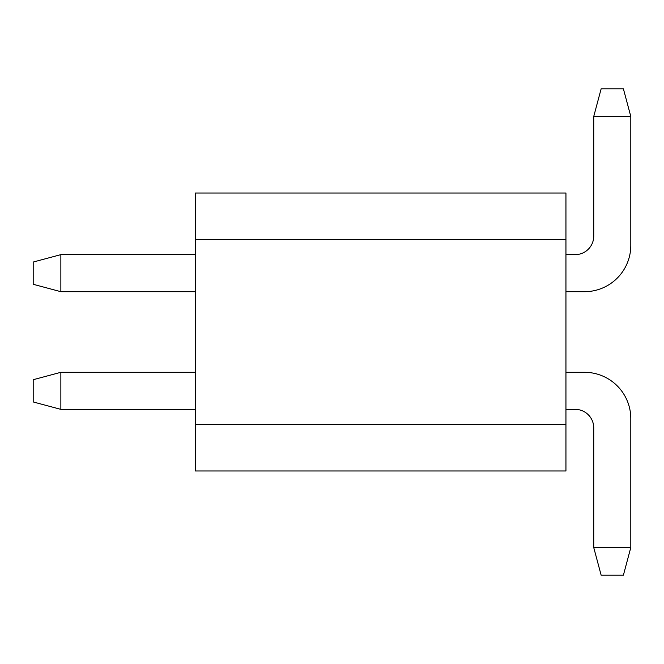 <?xml version="1.0" encoding="UTF-8"?>
<svg xmlns="http://www.w3.org/2000/svg" width="664" height="664" viewBox="0 0 664 664"><rect width="100%" height="100%" fill="white"/><g stroke="black" fill="none" stroke-linecap="round" stroke-linejoin="round"><path stroke-width="1" d="M195.34 424.653L195.34 193.025L565.944 193.025L565.944 424.653L195.34 424.653L195.34 470.975L565.944 470.975L565.944 424.653M195.34 239.347L565.944 239.347M584.478 372.305L565.944 372.305L584.478 372.305A46.322 46.322 0 0 1 630.8 418.627L630.8 547.551L623.388 575.207L601.152 575.207L593.74 547.551L593.74 427.89A18.534 18.534 0 0 0 575.207 409.364L565.944 409.364M593.74 547.551L630.8 547.551M584.478 291.695L565.944 291.695L584.478 291.695A46.322 46.322 0 0 0 630.8 245.373L630.8 116.449L623.388 88.793L601.152 88.793L593.74 116.449L630.8 116.449M593.74 116.449L593.74 236.11A18.534 18.534 0 0 1 575.207 254.636L565.944 254.636M593.74 236.11A18.534 18.534 0 0 1 575.207 254.636A18.534 18.534 0 0 0 593.74 236.11A18.534 18.534 0 0 1 575.207 254.636M593.74 427.89A18.534 18.534 0 0 0 575.207 409.364A18.534 18.534 0 0 1 593.74 427.89A18.534 18.534 0 0 0 575.207 409.364M33.2 262.048L33.2 284.283L60.864 291.695L60.864 254.636L33.2 262.048M195.34 254.636L60.864 254.636M60.864 291.695L195.34 291.695M33.2 401.952L33.2 379.717L60.864 372.305L60.864 409.364L33.2 401.952M195.34 409.364L60.864 409.364M60.864 372.305L195.34 372.305"/></g></svg>
